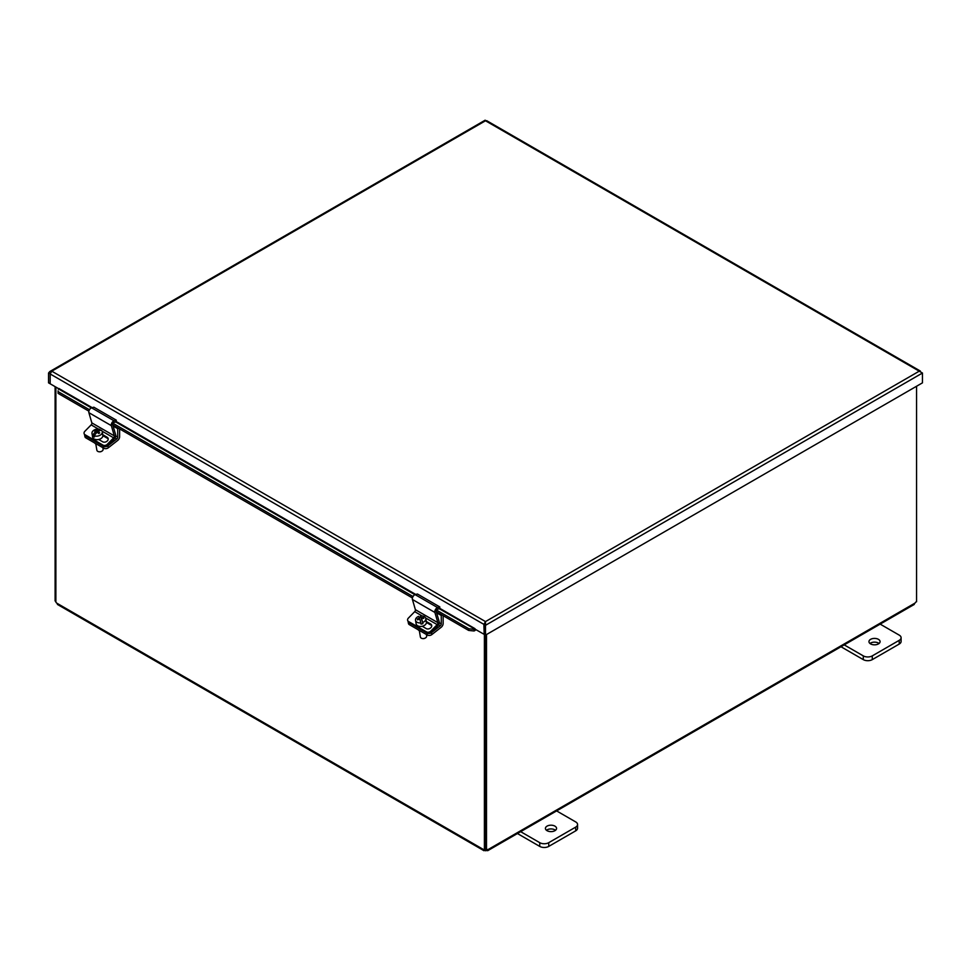 <?xml version="1.0" encoding="UTF-8"?>
<svg xmlns="http://www.w3.org/2000/svg" width="971" height="971" viewBox="0 0 971 971"><rect width="100%" height="100%" fill="white"/><g stroke="black" fill="none" stroke-linecap="round" stroke-linejoin="round"><path stroke-width="1.46" d="M55.116 386.652L55.116 600.976L55.869 601.413M484.408 634.5L484.408 849.552L485.172 849.115M916.551 386.264L916.551 601.753A1.784 1.032 -60 0 0 915.119 603.027L913.226 604.12M485.172 634.937L485.172 849.261L486.495 850.038A1.784 1.032 -60 0 1 487.83 849.601A1.784 1.032 -60 0 1 487.915 849.661L487.636 850.73L914.294 604.411M487.721 849.552L486.034 850.754A1.784 1.032 0 0 0 485.634 850.754L483.74 849.661A1.784 1.032 60 0 1 483.837 849.601A1.784 1.032 60 0 1 484.408 849.552M486.495 850.038L486.495 634.548M486.034 849.759L486.034 850.754M55.869 387.077L55.869 602.141A1.784 1.032 60 0 1 56.549 603.027L58.43 604.12M57.374 604.411L484.019 850.73L483.946 849.552M485.634 849.54L485.634 850.754M50.213 373.532L50.164 383.46M49.885 383.618L48.55 382.853L48.55 373.034L49.824 371.529L51.766 371.177L485.5 621.586L483.886 624.377L484.165 634.027M50.189 373.629L48.55 373.034M919.234 371.177L922.45 373.034L922.45 382.853L485.5 635.119L485.5 621.586L919.234 371.177L485.5 120.768L487.114 121.703L485.5 120.768L51.766 371.177L50.164 373.969L50.164 383.788L58.952 388.861M485.5 635.119L484.165 634.354L484.165 624.547L485.5 623.127L485.5 621.586M484.165 624.547L485.5 625.312L922.45 373.034M485.5 623.127L485.5 622.265M484.905 623.783L483.886 624.377L50.164 373.969M483.886 634.197L439.256 608.732M59.061 388.594L92.209 407.674M58.078 390.852L58.114 393.401L58.078 390.852M58.309 389.213L59.061 388.534M58.345 391.762L89.49 409.738M113.061 423.344L413.015 596.522M436.598 610.14L468.872 628.771L468.641 630.422L473.994 630.98L474.224 629.342L468.872 628.771M474.224 629.342L474.418 630.822A2.282 1.311 120 0 0 475.814 629.536M58.114 393.401L88.895 411.17M112.794 424.97L412.432 597.966M436.331 611.754L468.641 630.422M555.837 810.457L575.706 821.927A6.36 3.666 180 0 1 577.563 824.513A6.36 3.666 180 0 1 575.706 827.11L548.736 842.682A6.36 3.666 180 0 1 539.755 842.682L519.886 831.212M547.049 830.678A5.571 3.216 180 0 1 545.423 828.409A5.571 3.216 180 0 1 550.994 825.192A5.571 3.216 180 0 1 556.553 828.409A5.571 3.216 180 0 1 553.118 831.382A5.571 3.216 180 0 1 547.049 830.678M517.434 833.531L539.755 846.409A6.36 3.666 -0 0 0 548.736 846.409L575.706 830.848A6.36 3.666 -0 0 0 577.563 828.251L577.563 824.513M555.521 830.278A5.571 3.216 -0 0 0 546.455 830.278M879.374 623.661L899.231 635.131A6.36 3.666 180 0 1 901.1 637.729A6.36 3.666 180 0 1 899.231 640.326L872.274 655.886A6.36 3.666 180 0 1 863.292 655.886L843.423 644.416M870.586 643.894A5.571 3.216 180 0 1 868.96 641.625A5.571 3.216 180 0 1 874.519 638.408A5.571 3.216 180 0 1 880.09 641.625A5.571 3.216 180 0 1 876.655 644.586A5.571 3.216 180 0 1 870.586 643.894M840.971 646.735L863.292 659.625A6.36 3.666 -0 0 0 872.274 659.625L899.231 644.052A6.36 3.666 -0 0 0 901.1 641.467L901.1 637.729M879.046 643.482A5.571 3.216 -0 0 0 869.992 643.482M431.476 632.643A3.18 2.124 170.5 0 1 427.009 633.068A3.18 2.367 -22.4 0 0 431.355 632.23L430.869 631.053A3.18 2.367 157.6 0 1 426.524 631.903L427.337 635.034A3.18 2.124 -9.5 0 0 431.804 634.597L431.476 632.643L440.324 625.725A1.602 0.922 120 0 0 441.259 623.904L441.259 615.48L442.011 615.044M408.136 621.622L408.439 623.443A3.18 2.124 -9.5 0 0 409.361 624.656L427.337 635.034M443.14 615.699L443.14 623.54A3.204 1.845 -60 0 1 441.271 627.193L431.804 634.597M409.361 624.656L408.548 621.525A3.18 2.367 157.6 0 1 407.711 620.59L408.196 621.768A3.18 2.367 -22.4 0 0 409.034 622.69L427.009 633.068L409.034 622.69A3.18 2.124 170.5 0 1 408.16 621.671M418.149 629.718A4.37 2.925 -9.5 0 0 420.516 631.089M436.634 612.798L441.259 615.48M107.939 445.847A3.18 2.124 170.5 0 1 103.472 446.284A3.18 2.367 -22.4 0 0 107.817 445.434L107.344 444.269A3.18 2.367 157.6 0 1 102.999 445.106L103.8 448.238A3.18 2.124 -9.5 0 0 108.267 447.813L107.939 445.847L116.787 438.941A1.602 0.922 120 0 0 117.722 437.108L117.722 428.684L118.474 428.247M84.598 434.826L84.914 436.659A3.18 2.124 -9.5 0 0 85.836 437.86L103.8 448.238M119.615 428.903L119.615 436.756A3.204 1.845 -60 0 1 117.734 440.409L108.267 447.813M85.836 437.86L85.023 434.729A3.18 2.367 157.6 0 1 84.174 433.794L84.659 434.972A3.18 2.367 -22.4 0 0 85.509 435.906L103.472 446.284L85.509 435.906A3.18 2.124 170.5 0 1 84.623 434.874M94.612 442.934A4.37 2.925 -9.5 0 0 96.979 444.293M113.097 426.014L117.722 428.684M421.79 619.947L420.492 615.93A9.467 0.74 76.4 0 1 421.28 617.714A9.492 7.015 -18.6 0 1 423.49 617.556L423.623 618.357M421.657 619.984L421.28 617.714M423.49 617.556A8.97 0.704 76.4 0 1 423.769 618.369A9.492 7.015 161.4 0 0 421.548 618.515L422.895 623.649A5.207 3.483 170.5 0 1 421.038 624.098L420.844 622.909A9.467 0.74 -103.6 0 0 419.703 618.964A9.492 7.015 161.4 0 0 417.603 619.85A8.97 0.704 -103.6 0 0 417.336 619.037A9.492 7.015 -18.6 0 1 419.423 618.151A9.467 0.74 -103.6 0 0 418.647 616.379A5.207 3.483 170.5 0 0 415.539 620.287L416.122 623.783A5.207 3.483 170.5 0 0 416.207 624.135A5.207 3.483 170.5 0 0 422.106 626.295A5.207 3.483 170.5 0 0 426.39 622.059A5.207 3.483 170.5 0 0 426.305 621.695M421.548 618.515A9.467 0.74 76.4 0 1 422.688 622.472L422.895 623.649M419.423 618.151L419.569 619.013M419.169 617.447A5.207 3.483 170.5 0 1 420.698 617.119M420.844 622.909A5.207 3.483 170.5 0 1 415.539 620.287M420.492 615.93A5.207 3.483 170.5 0 1 425.711 618.199A5.207 3.483 170.5 0 1 425.808 618.563A5.207 3.483 170.5 0 1 422.688 622.472M422.616 638.566A2.537 1.699 -9.5 0 0 422.749 638.59A2.537 1.699 -9.5 0 0 424.946 638.226A2.537 1.699 -9.5 0 0 425.067 638.153M426.597 635.689A3.18 2.124 170.5 0 1 426.657 635.908A3.18 2.124 170.5 0 1 425.201 638.081A3.18 2.124 170.5 0 1 422.47 638.542A3.18 2.124 170.5 0 1 420.443 637.17A3.18 2.124 170.5 0 1 420.382 636.952L419.338 630.713M94.915 434.79L93.095 436.21L92.9 435.032A9.467 5.462 -60 0 1 95.838 431.5A9.492 4.442 -128 0 0 94.333 430.966A8.97 5.171 -60 0 1 95.207 430.274L95.389 431.306M96.141 433.297L95.838 431.5M95.207 430.274A9.492 4.442 52 0 1 96.724 430.808L97.003 432.447M96.615 432.799L95.995 432.447M96.724 430.808A9.467 5.462 -60 0 1 100.025 429.461L100.195 430.493M94.248 435.809A5.207 3.483 170.5 0 0 99.807 435.384A5.207 3.483 170.5 0 0 102.271 431.767A5.207 3.483 170.5 0 0 101.372 430.238A9.467 5.462 120 0 0 98.071 431.585A9.492 4.442 52 0 1 99.71 432.86A8.97 5.171 120 0 0 98.824 433.552A9.492 4.442 -128 0 0 97.185 432.277A9.467 5.462 120 0 0 94.248 435.809L94.442 436.986A5.207 3.483 170.5 0 1 93.095 436.21M98.326 433.139L98.071 431.585M92.9 435.032A5.207 3.483 170.5 0 1 92.002 433.491A5.207 3.483 170.5 0 1 93.459 430.505A5.207 3.483 170.5 0 1 100.025 429.461M99.091 451.77A2.537 1.699 -9.5 0 0 99.224 451.794A2.537 1.699 -9.5 0 0 101.409 451.43A2.537 1.699 -9.5 0 0 101.53 451.369M102.877 447.704L103.12 449.112A3.18 2.124 170.5 0 1 102.234 450.932A3.18 2.124 170.5 0 1 101.664 451.297A3.18 2.124 170.5 0 1 98.933 451.758A3.18 2.124 170.5 0 1 96.857 450.168L95.801 443.929M102.271 431.767L102.853 435.263A5.207 3.483 170.5 0 1 101.409 438.249A5.207 3.483 170.5 0 1 96.032 439.596A5.207 3.483 170.5 0 1 92.585 436.986L92.002 433.491M408.548 621.525L426.524 631.903M430.869 631.053L437.168 624.632A1.602 0.922 120 0 0 437.848 622.654L434.887 612.446A3.204 1.845 -60 0 1 437.605 607.603L439.851 606.96L439.523 608.659L437.642 609.205A1.602 0.922 120 0 0 436.282 611.621L439.195 621.671A3.204 1.845 -60 0 1 437.836 625.615L431.355 632.23M439.851 606.96L417.384 593.985L415.139 594.64A3.204 1.845 120 0 0 412.42 599.471L415.382 609.679A1.602 0.922 -60 0 1 414.702 611.657L408.403 618.078A3.18 2.367 157.6 0 0 407.711 620.59M425.116 620.809L430.711 624.037A3.386 2.525 157.6 0 1 431.597 625.033A3.386 2.525 157.6 0 1 430.214 628.237A3.386 2.525 157.6 0 1 426.245 628.601L422.227 626.271M431.743 625.664A3.386 2.525 -22.4 0 0 431.197 625.215L426.427 622.46M85.023 434.729L102.999 445.106M107.344 444.269L113.631 437.836A1.602 0.922 120 0 0 114.311 435.87L111.349 425.65A3.204 1.845 -60 0 1 114.08 420.819L116.314 420.176L115.986 421.875L114.117 422.409A1.602 0.922 120 0 0 112.757 424.825L115.67 434.874A3.204 1.845 -60 0 1 114.299 438.831L107.817 445.434M116.314 420.176L93.847 407.201L91.614 407.844A3.204 1.845 120 0 0 88.883 412.675L91.844 422.895A1.602 0.922 -60 0 1 91.165 424.873L84.865 431.294A3.18 2.367 157.6 0 0 84.174 433.794M101.579 434.025L107.174 437.253A3.386 2.525 157.6 0 1 108.072 438.237A3.386 2.525 157.6 0 1 106.676 441.453A3.386 2.525 157.6 0 1 102.708 441.805L98.69 439.487M108.206 438.868A3.386 2.525 -22.4 0 0 107.66 438.431L102.89 435.676M487.915 849.661L915.119 603.027M56.549 603.027L483.74 849.661M116.071 421.45L415.746 594.458M439.596 608.234L474.989 628.662M414.945 594.701L115.719 421.948M91.42 407.917L58.733 389.043M575.706 827.11L575.706 830.848M548.736 846.409L548.736 842.682M539.755 842.682L539.755 846.409M899.231 640.326L899.231 644.052M872.274 659.625L872.274 655.886M863.292 655.886L863.292 659.625M438.54 624.705L440.324 625.725M439.256 622.751L441.259 623.904M115.015 437.909L116.787 438.941M115.731 435.955L117.722 437.108M414.702 611.657L422.069 615.917M425.626 617.969L437.168 624.632M430.711 624.037L431.197 625.215M415.382 609.679L437.848 622.654M412.42 599.471L434.887 612.446M415.139 594.64L437.605 607.603M91.165 424.873L98.544 429.133M102.089 431.173L113.631 437.836M107.174 437.253L107.66 438.431M91.844 422.895L114.311 435.87M88.883 412.675L111.349 425.65M91.614 407.844L114.08 420.819M485.282 120.38L486.083 121.108M920.362 371.068L486.641 120.659M485.172 120.186L49.824 371.529M426.415 634.5L426.657 635.908M425.808 618.563L426.39 622.059"/></g></svg>
